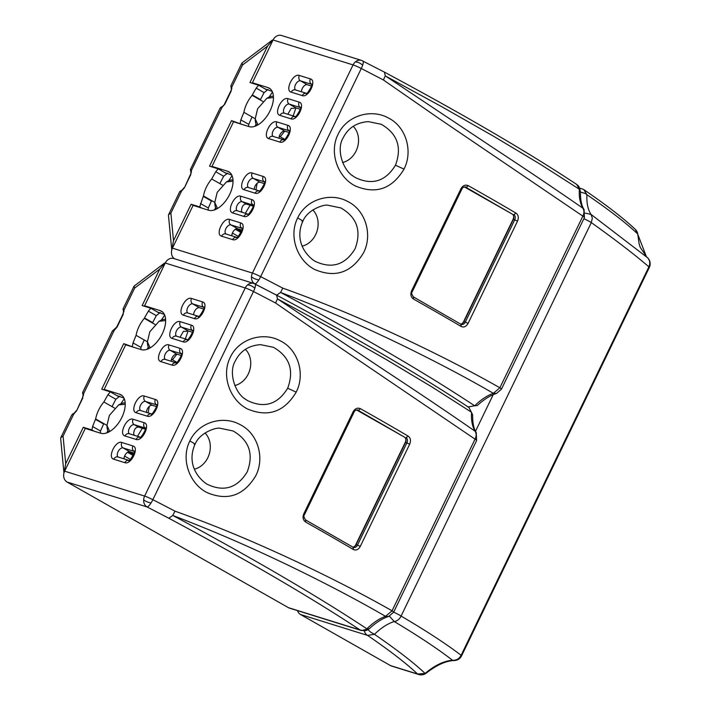 <?xml version="1.0" encoding="UTF-8"?>
<svg xmlns="http://www.w3.org/2000/svg" width="710" height="710" viewBox="0 0 710 710"><rect width="100%" height="100%" fill="white"/><g stroke="black" fill="none" stroke-linecap="round" stroke-linejoin="round"><path stroke-width="1.06" d="M504.774 236.483A14.005 11.608 -72.7 0 1 503.763 239.155A14.005 11.608 -72.7 0 1 502.316 241.577M297.481 610.627A8.298 6.878 107.3 0 0 300.499 614.505L390.482 665.581A8.298 6.878 107.3 0 0 391.609 666.069L418.696 674.5A8.298 6.878 -72.7 0 1 417.569 674.012L425.104 673.444C413.912 662.829 397.023 649.792 374.436 634.314C381.137 627.853 387.74 623.593 394.236 621.534C418.767 636.213 438.185 649.117 452.501 660.247C443.927 660.921 434.795 665.323 425.104 673.444A8.298 3.932 50.4 0 0 426.453 672.973L426.453 672.973A8.298 3.932 50.4 0 0 426.453 672.965M368.046 629.655L370.514 632.086L374.436 634.314L367.558 635.397A8.298 6.878 -72.7 0 1 365.02 632.672A8.298 6.878 -72.7 0 1 364.354 630.835M106.243 390.589L104.157 389.399L119.679 394.236A21.779 11.999 119.6 0 1 120.993 394.804A21.779 11.999 119.6 0 1 121.295 418.527A21.779 11.999 119.6 0 1 100.811 433.26L85.289 428.432L64.628 471.174A8.298 6.878 107.3 0 0 67.059 482.028L147.05 506.94A8.298 6.878 -72.7 0 1 143.651 499.778A8.298 6.878 -72.7 0 1 144.618 496.086A8.298 0.825 25.8 0 1 152.845 499.68A8.298 2.041 117.3 0 1 151.008 502.991A8.298 2.041 117.3 0 1 147.05 506.94L168.829 518.229L172.752 515.451L174.971 511.156C218.804 526.847 256.656 543.026 295.369 561.104C331.375 578.055 363.609 594.625 392.062 610.804A8.298 0.825 25.8 0 1 393.651 612.171A8.298 0.825 25.8 0 1 395.053 612.801A8.298 0.825 25.8 0 1 401.088 616.067A8.298 6.505 120.3 0 1 398.186 619.803A8.298 6.505 120.3 0 1 394.236 621.534L389.426 616.191M585.235 213.124L591.039 214.429L592.335 218.183L591.297 222.603A8.298 0.825 -154.2 0 0 585.262 219.337A8.298 0.825 -154.2 0 0 583.868 218.689M583.86 189.685L586.93 194.735L585.288 193.448L580.443 192.064M418.696 674.5A8.298 8.298 0 0 0 426.453 672.973C436.907 664.844 446.253 660.699 454.489 660.54L452.501 660.247C456.308 660.486 459.184 658.836 461.118 655.294C446.306 643.97 426.302 630.897 401.088 616.067L591.297 222.603C615.375 239.767 634.58 254.517 648.896 266.853C650.458 263.153 649.898 260.029 647.218 257.464L591.039 214.429C587.88 209.574 586.513 203.016 586.93 194.735C609.526 210.213 626.415 223.26 637.598 233.865L646.437 256.789M637.891 235.099L637.891 235.099A8.298 5.174 177.9 0 0 637.598 233.865L635.308 229.383A8.298 8.298 0 0 1 637.891 235.099L639.08 243.69L640.234 247.337L646.757 257.073M644.724 255.316L647.218 257.464M85.386 428.458L83.301 427.278L91.918 429.958L92.593 426.515L95.442 419.379L103.607 424.012L100.5 431.005L100.394 433.135M72.624 413.983L74.159 413.202L63.075 436.144L65.693 463.692L83.301 427.278M65.693 463.692L63.962 472.993M94.004 431.147L91.918 429.958M103.607 424.012L103.811 423.604L95.664 418.98A21.779 11.999 119.6 0 1 103.864 401.993L107.938 394.769L110.334 391.858L101.716 389.178L123.726 343.64L125.821 344.829M106.97 425.396L103.811 423.604M107.849 430.695L106.766 432.914M124.25 398.709L120.851 403.786M119.759 396.189L115.845 399.26L112.02 406.626L103.864 401.993M112.02 406.626L114.541 408.055M118.907 396.73L110.334 391.858M123.726 343.64L134.43 347.51M132.344 346.329L133.018 342.886L136.089 335.342A21.779 11.999 119.6 0 1 144.299 318.364L154.975 324.426M140.828 349.506L140.926 347.367L144.245 339.975L136.089 335.342M147.405 341.767L144.245 339.975M148.275 347.066L147.201 349.276M164.676 315.08L161.276 320.157M160.185 312.56L156.28 315.622L152.455 322.988M152.641 322.58L144.476 317.947L148.372 311.14L150.76 308.229L159.342 313.092M150.76 308.229L142.151 305.548L159.75 269.134L165.572 262.416M164.427 263.17L134.048 286.148L134.669 288.047L159.75 269.134M124.028 311.672L123.07 308.894L124.028 310.057L123.407 311.078L123.993 311.619M83.594 395.301L82.635 392.532L83.594 393.695L82.981 394.716L83.558 395.257M71.852 414.835L71.817 414.871A8.298 0.825 -154.2 0 1 71.852 414.835L73.716 414.134L76.618 410.762L82.546 397.707L83.088 395.053M114.594 329.564L114.141 330.505L112.286 331.197L116.688 327.079L122.972 314.068L123.522 311.415M63.075 436.144L60.803 437.653L60.661 438.469L63.891 472.443M127.543 452.297L133.258 455.536M133.631 454.64L128.608 451.791M128.909 451.72L133.702 454.435M149.322 406.351L148.115 412.883M142.302 428.254L137.518 436.313M188.114 330.922L185.354 338.945M176.914 354.166L172.432 359.81L176.932 362.366M172.432 359.81L171.421 359.5M233.022 430.943L220.162 428.29C216.843 427.101 199.714 432.328 195.001 444.362C189.57 456.237 190.812 471.422 205.048 482.862L207.231 484.282C223.934 492.199 237.264 488.063 247.24 471.866C253.914 453.921 249.174 440.28 233.022 430.943M189.845 440.981C198.436 422.29 222.798 415.057 239.873 424.5C257.597 433.02 265.141 457.533 255.76 475.78C243.787 495.66 227.528 501.251 206.974 492.554C189.57 483.794 180.535 459.308 189.845 440.981C194.46 443.457 195.924 444.575 194.238 444.362M247.666 400.653C264.386 408.561 277.725 404.416 287.665 388.228C294.33 370.3 289.591 356.66 273.457 347.305L260.579 344.661C248.837 345.486 240.459 350.838 235.436 360.733C227.919 372.661 235.525 393.58 245.474 399.233L247.666 400.653M296.194 392.142C284.222 412.022 267.963 417.613 247.408 408.924C230.005 400.156 220.961 375.679 230.271 357.352C238.862 338.643 263.224 331.437 280.308 340.862C298.022 349.391 305.575 373.895 296.194 392.142L287.665 388.228M244.284 398.345L245.181 399.02M276.634 295.209L254.863 283.92A8.298 2.041 117.3 0 1 255.067 283.982A8.298 2.041 117.3 0 1 254.846 288.189A8.298 2.041 117.3 0 1 253.47 291.535A518.637 51.51 25.8 0 1 275.595 303.001L277.459 298.866L276.634 295.209L280.565 292.431L282.784 288.136C326.618 303.827 364.47 320.006 403.182 338.084C439.188 355.036 471.422 371.605 499.875 387.784L493.352 393.313L496.476 393.455C490.424 395.31 484.007 399.357 477.226 405.587L474.679 405.8C480.847 399.748 487.069 395.585 493.352 393.313C466.088 377.489 434.609 360.928 398.931 343.613C361.008 325.366 323.698 308.841 280.84 292.555C361.035 335.564 425.645 373.309 474.679 405.8L467.943 406.972L467.127 406.431M64.628 471.174L144.618 496.086L245.243 287.94A8.298 6.878 -72.7 0 1 247.488 284.976A8.298 6.878 -72.7 0 1 253.736 283.432L276.927 295.307C356.242 337.845 420.249 375.235 468.946 407.496L472.647 414.755C472.496 427.074 475.425 431.192 476.233 432.567L475.043 431.201C476.49 433.464 476.49 436.109 475.043 439.144L331.41 341.696L275.595 303.001M369.448 628.572L362.375 630.4L360.13 629.992L288.446 607.671L67.059 482.028M194.362 469.159A20.75 17.191 107.3 0 0 209.317 453.814A20.75 17.191 107.3 0 0 204.977 432.967M234.788 385.521A20.75 17.191 107.3 0 0 249.742 370.176A20.75 17.191 107.3 0 0 245.403 349.329M362.375 630.4A8.298 7.233 -112.1 0 0 366.289 630.444A8.298 7.233 67.9 0 0 366.848 630.249L361.257 630.489L289.573 608.159A8.298 6.878 -72.7 0 1 288.446 607.671M361.257 630.489A8.298 6.878 -72.7 0 1 360.13 629.992L359.313 629.45C310.989 597.492 247.488 560.412 168.829 518.229M366.866 628.82C373.034 622.768 379.255 618.605 385.539 616.333C358.275 600.509 326.795 583.948 291.127 566.633C253.195 548.386 215.884 531.861 173.027 515.575C253.221 558.584 317.832 596.329 366.866 628.82M476.241 432.567L476.632 440.511A8.298 0.825 25.8 0 0 476.641 440.457A8.298 0.825 25.8 0 0 475.043 439.144L392.062 610.804L385.539 616.333L388.663 616.475C382.61 618.339 376.193 622.377 369.413 628.607L366.848 630.249M475.043 431.201C472.23 426.275 471.067 419.965 471.547 412.261L432.31 387.172L386.329 359.588L334.295 329.919L277.716 299.025L385.681 371.028C419.095 392.985 448.889 413.042 475.043 431.201M389 475.993A21.779 11.999 -60.4 0 0 389.657 475.292M398.869 456.219A21.779 11.999 -60.4 0 0 398.976 455.35M358.443 539.857A21.779 11.999 -60.4 0 0 358.55 538.979M123.966 398.079L116.91 395.594M145.381 429.213L138.494 427.065C135.45 427.242 133.835 429.656 133.657 434.298L134.554 435.39M181.227 355.506L177.012 354.192A5.183 2.858 -60.4 0 0 173.16 356.145A5.183 2.858 -60.4 0 0 171.199 361.266M193.661 314.805A5.183 2.858 119.6 0 1 195.623 309.675A5.183 2.858 119.6 0 1 199.474 307.732L203.69 309.045M179.994 337.277L183.473 331.268L186.055 331.419A5.183 2.858 119.6 0 1 188.239 330.958L192.463 332.271M156.519 406.617L152.304 405.303A5.183 2.858 -60.4 0 0 148.452 407.247A5.183 2.858 -60.4 0 0 146.491 412.377M134.066 453.078L129.841 451.764A5.183 2.858 -60.4 0 0 125.99 453.717A5.183 2.858 -60.4 0 0 124.037 458.837M146.677 306.951L144.591 305.77L160.105 310.598A21.779 11.999 119.6 0 1 161.418 311.175A21.779 11.999 119.6 0 1 161.729 334.898A21.779 11.999 119.6 0 1 141.237 349.631L125.723 344.803L104.157 389.399M144.591 305.77L165.252 263.028L245.243 287.94A8.298 0.825 25.8 0 1 253.47 291.535L152.845 499.68A518.637 51.51 25.8 0 1 174.971 511.156M164.392 314.441L157.336 311.956M253.736 283.432L173.746 258.52A8.298 6.878 107.3 0 0 165.252 263.028M405.517 442.472L406.901 442.898C407.851 440.573 407.567 438.807 406.058 437.591L408.214 436.162C410.593 437.981 411.081 440.661 409.688 444.194L406.901 442.898L357.494 545.12L360.272 546.416C358.381 549.655 356.101 550.703 353.411 549.531L353.048 547.241C354.84 547.978 356.322 547.268 357.494 545.12L356.109 544.685L405.517 442.472A4.153 3.435 107.3 0 0 404.309 437.04L356.606 409.972M353.287 547.366L305.531 519.906L353.207 547.312M352.79 547.073A4.153 3.435 107.3 0 0 356.109 544.685M353.624 412.235L353.172 411.685C355.089 408.463 357.538 407.469 360.511 408.72L358.541 410.256L357.964 410.007C355.985 409.821 354.654 410.575 353.979 412.279L304.563 514.51M305.531 519.906L305.699 522.09C303.055 520.182 302.398 517.448 303.756 513.907L304.208 514.448M405.525 442.463L405.96 441.061M353.962 546.807A5.183 4.295 107.3 0 0 355.825 544.606L405.241 442.383A5.183 4.295 107.3 0 0 405.818 439.011M109.722 431.511L106.979 425.476L109.375 415.412L118.641 404.931L125.226 404.194M118.632 404.931L119.83 404.292A17.244 9.496 119.6 0 1 125.182 402.969M108.648 432.097A17.244 9.496 119.6 0 1 107.032 426.834L106.979 425.476M150.147 347.882L147.405 341.847L149.801 331.774L159.067 321.302L165.652 320.556M159.067 321.302L160.256 320.654A17.244 9.496 119.6 0 1 165.607 319.34M149.073 348.468A17.244 9.496 119.6 0 1 147.467 343.196L147.405 341.847M231.842 88.643L230.883 85.874L231.842 87.037L231.22 88.058L231.797 88.599M272.241 40.151L241.995 62.959L242.483 65.027L267.563 46.106L273.385 39.396M193.2 205.438L191.114 204.258L199.723 206.938L203.255 196.359L211.42 200.992L208.314 207.986L208.207 210.116M191.407 172.281L190.449 169.512L191.407 170.666L190.724 174.731L184.431 187.742L181.529 191.114L179.665 191.806L181.973 190.182L170.888 213.124L173.506 240.672L191.114 204.258M173.506 240.672L171.776 249.973M201.817 208.128L199.723 206.938M211.42 200.992L211.624 200.584L203.468 195.96A21.779 11.999 119.6 0 1 211.678 178.973L215.751 171.749L218.148 168.838L209.53 166.158L231.54 120.62L233.625 121.809M214.784 202.377L211.624 200.584M215.662 207.675L214.58 209.894M232.064 175.69L228.664 180.766M227.573 173.169L223.659 176.24L219.834 183.606L211.678 178.973M219.834 183.606L222.354 185.035M226.721 173.71L218.148 168.838M231.54 120.62L242.243 124.49M240.157 123.309L240.832 119.866L243.903 112.322A21.779 11.999 119.6 0 1 252.112 95.344L262.789 101.397M248.642 126.487L248.74 124.348L252.059 116.955L243.903 112.322M255.209 118.739L252.059 116.955M256.088 124.046L255.014 126.256M272.489 92.051L269.09 97.137M267.998 89.531L264.093 92.602L260.268 99.968A8.298 4.899 -44.9 0 1 260.286 99.915M260.455 99.56L252.29 94.927L256.186 88.12L258.573 85.209L267.155 90.072M258.573 85.209L249.964 82.52L267.563 46.106M242.483 65.027L231.842 87.037L231.149 91.102L224.857 104.113L222.407 106.544L190.795 171.696L191.372 172.237M170.888 213.124L168.616 214.633L168.474 215.449L171.705 249.423M224.857 104.113L221.955 107.485L220.1 108.177L220.863 107.325L222.407 106.553M340.836 207.923L327.976 205.27C324.656 204.081 307.528 209.308 302.815 221.343C297.375 233.217 298.626 248.402 312.861 259.842L315.045 261.262C331.748 269.179 345.078 265.043 355.053 248.846C361.727 230.901 356.988 217.26 340.836 207.923M297.65 217.961C306.25 199.27 330.611 192.037 347.687 201.48C365.401 210 372.954 234.513 363.573 252.76C351.601 272.64 335.342 278.231 314.787 269.534C297.383 260.774 288.349 236.288 297.65 217.961C302.274 220.428 303.738 221.555 302.052 221.343M355.479 177.633C372.2 185.541 385.539 181.396 395.479 165.208C402.144 147.281 397.405 133.64 381.261 124.285L368.392 121.632C356.651 122.466 348.273 127.818 343.241 137.713C335.732 149.641 343.338 170.56 353.287 176.213L355.479 177.633M404.008 169.122C392.035 189.002 375.767 194.593 355.222 185.905C337.818 177.136 328.774 152.659 338.084 134.332C346.675 115.623 371.037 108.417 388.121 117.842C405.827 126.371 413.389 150.875 404.008 169.122L395.479 165.208M352.098 175.326L353.287 176.213M254.562 283.743A8.298 6.878 -72.7 0 1 251.464 276.758A8.298 6.878 -72.7 0 1 252.432 273.066A8.298 0.825 25.8 0 1 260.659 276.66A8.298 2.041 117.3 0 1 258.813 279.971A8.298 2.041 117.3 0 1 254.961 283.92M362.677 60.9A8.298 2.041 117.3 0 1 362.881 60.962A8.298 2.041 117.3 0 1 362.659 65.169A8.298 2.041 117.3 0 1 361.283 68.506A518.637 51.51 25.8 0 1 383.409 79.981L385.273 75.846L493.494 148.008C526.909 169.965 556.693 190.023 582.857 208.181C580.043 203.255 578.881 196.945 579.36 189.242L580.452 191.806M361.55 60.412L281.559 35.5A8.298 6.878 107.3 0 0 273.066 40L353.056 64.912A8.298 6.878 -72.7 0 1 355.302 61.956A8.298 6.878 -72.7 0 1 361.55 60.412L384.714 72.278C464.056 114.825 528.062 152.215 576.76 184.476L579.36 189.242L540.124 164.152L494.142 136.569L442.099 106.899L385.53 76.005M302.167 246.139A20.75 17.191 107.3 0 0 317.13 230.786A20.75 17.191 107.3 0 0 312.791 209.938M342.602 162.501A20.75 17.191 107.3 0 0 357.556 147.156A20.75 17.191 107.3 0 0 353.216 126.309M576.697 184.44L578.961 186.632A8.298 7.686 145 0 0 577.603 185.177M385.273 75.846L384.447 72.189M584.445 217.491L501.464 389.151A8.298 0.825 25.8 0 0 499.875 387.784L582.857 216.124A8.298 0.825 25.8 0 1 584.454 217.438A8.298 0.825 25.8 0 1 584.445 217.491L584.046 209.539L582.857 208.181C584.303 210.444 584.303 213.089 582.857 216.124L439.215 118.668L383.409 79.981M214.056 167.569L211.97 166.38L227.484 171.216A21.779 11.999 119.6 0 1 228.806 171.784A21.779 11.999 119.6 0 1 229.108 195.507A21.779 11.999 119.6 0 1 208.625 210.24L193.102 205.412L172.441 248.154L252.432 273.066L353.056 64.912A8.298 0.825 25.8 0 1 361.283 68.506L260.659 276.66A518.637 51.51 25.8 0 1 282.784 288.136M172.441 248.154A8.298 6.878 107.3 0 0 174.438 258.733M231.78 175.059L224.715 172.574M253.195 206.193L246.308 204.045C243.255 204.223 241.648 206.637 241.471 211.278L242.367 212.37M289.041 132.486L284.825 131.173A5.183 2.858 -60.4 0 0 280.974 133.125A5.183 2.858 -60.4 0 0 279.012 138.246M301.475 91.785A5.183 2.858 119.6 0 1 303.436 86.655A5.183 2.858 119.6 0 1 307.288 84.712L311.504 86.025M287.807 114.257L291.286 108.239L293.869 108.399A5.183 2.858 119.6 0 1 296.052 107.938L300.277 109.251M264.333 183.597L260.117 182.275A5.183 2.858 -60.4 0 0 256.266 184.227A5.183 2.858 -60.4 0 0 254.304 189.357M241.87 230.058L237.655 228.744A5.183 2.858 -60.4 0 0 233.803 230.697A5.183 2.858 -60.4 0 0 231.842 235.818M254.491 83.931L252.405 82.75L267.918 87.579A21.779 11.999 119.6 0 1 269.232 88.155A21.779 11.999 119.6 0 1 269.534 111.878A21.779 11.999 119.6 0 1 249.05 126.611L233.537 121.774L211.97 166.38M252.405 82.75L273.066 40M272.205 91.421L265.149 88.936M496.805 252.973A21.779 11.999 -60.4 0 0 497.47 252.272M506.683 233.199A21.779 11.999 -60.4 0 0 506.789 232.33M466.257 316.837A21.779 11.999 -60.4 0 0 466.355 315.959M413.46 296.94L460.861 324.221C462.654 324.958 464.136 324.248 465.298 322.1L468.085 323.396C466.195 326.635 463.914 327.674 461.225 326.511L460.861 324.221L413.46 296.94C411.587 294.357 411.223 292.538 412.377 291.473L412.377 291.49M413.344 296.886L413.513 299.07C410.868 297.162 410.211 294.428 411.569 290.887L412.022 291.428M460.604 324.044A4.153 3.435 107.3 0 0 463.923 321.666L513.33 219.452A4.153 3.435 107.3 0 0 512.114 214.021L464.42 186.952M461.438 189.206L460.985 188.665C462.902 185.443 465.352 184.449 468.316 185.701L466.355 187.236L465.769 186.987C463.799 186.801 462.467 187.555 461.793 189.259L412.386 291.473M513.33 219.452L514.715 219.878C515.664 217.553 515.38 215.787 513.871 214.571L516.028 213.142C518.398 214.961 518.895 217.642 517.501 221.174L514.715 219.878L465.298 322.1L463.923 321.666M461.775 323.787A5.183 4.295 107.3 0 0 463.639 321.577L513.055 219.363A5.183 4.295 107.3 0 0 513.632 215.991M237.291 229.019A3.115 1.713 119.6 0 1 236.794 228.984L236.421 228.771M235.356 229.268L241.072 232.516M241.444 231.62L236.794 228.984M236.723 228.7L241.515 231.416M257.135 183.331L255.928 189.863M250.115 205.234L245.332 213.293M284.728 131.146L280.246 136.79L279.234 136.48M295.928 107.902L293.168 115.925M280.246 136.79L284.737 139.338M217.526 208.491L214.784 202.457L217.189 192.383L226.446 181.911L233.031 181.174M216.461 209.077A17.244 9.496 119.6 0 1 214.846 203.814L214.784 202.457M226.446 181.911L227.644 181.272A17.244 9.496 119.6 0 1 232.986 179.949M257.961 124.853L255.218 118.827L257.615 108.754L266.88 98.282L273.465 97.536M256.887 125.448A17.244 9.496 119.6 0 1 255.28 120.176L255.218 118.827M266.88 98.273L268.069 97.634A17.244 9.496 119.6 0 1 273.421 96.311M300.499 614.505L367.558 635.397C389.852 650.671 406.519 663.539 417.569 674.012L390.482 665.581M579.981 188.612A8.298 6.878 -72.7 0 1 582.049 188.86L579.813 188.168M648.896 266.853L461.118 655.294A8.298 0.825 25.8 0 1 461.562 655.862L649.339 267.421A8.298 0.825 -154.2 0 0 648.896 266.853M493.202 394.68L475.514 431.263M649.277 267.475A8.298 0.825 -154.2 0 0 649.339 267.421A8.298 8.298 0 0 0 647.307 257.535M100.5 431.005L92.593 426.515M115.845 399.26L107.938 394.769M133.018 342.886L140.926 347.367M148.372 311.14L156.28 315.622M122.972 314.068L124.028 310.057L134.669 288.047M123.336 314.122L117.052 327.132L114.141 330.505L83.594 393.695L82.546 397.707M82.91 397.751L76.618 410.762M112.286 331.197A8.298 0.825 -154.2 0 0 112.251 331.242L113.05 330.345M124.587 456.086L130.445 459.414M151.008 502.991A8.298 3.328 14 0 1 146.766 501.695A8.298 3.328 -166 0 1 143.651 499.778M254.846 288.189A8.298 4.73 39 0 0 251.145 285.775A8.298 4.73 -141 0 0 247.488 284.976M122.155 395.647L119.679 394.236M129.389 433.783A5.183 2.858 119.6 0 1 129.468 428.094A5.183 2.858 119.6 0 1 134.296 424.686L138.494 427.065M133.081 419.255A4.153 3.435 -72.7 0 0 134.296 424.686L145.355 428.13A4.153 3.435 107.3 0 1 144.165 422.707C150.822 424.252 142.284 441.904 136.08 439.437A4.153 3.435 -72.7 0 1 140.118 437.129L129.238 433.73A4.153 3.435 -72.7 0 0 124.995 435.984C118.339 434.44 126.877 416.797 133.081 419.255L144.165 422.707M136.08 439.437L124.995 435.984M165.323 359.438A5.183 2.858 119.6 0 1 165.403 353.757A5.183 2.858 119.6 0 1 170.231 350.341L177.012 354.192M172.015 365.1L160.93 361.647C154.274 360.103 162.812 342.451 169.016 344.918A4.153 3.435 -72.7 0 0 170.231 350.341L181.29 353.793A4.153 3.435 107.3 0 1 180.1 348.37C186.757 349.915 178.228 367.558 172.015 365.1A4.153 3.435 -72.7 0 1 176.053 362.792M160.93 361.647A4.153 3.435 -72.7 0 1 165.181 359.393L176.071 362.783M169.016 344.918L180.1 348.37M187.786 312.977A5.183 2.858 119.6 0 1 187.866 307.297A5.183 2.858 119.6 0 1 192.694 303.88L199.474 307.732M191.478 298.457A4.153 3.435 -72.7 0 0 192.694 303.88L203.752 307.323A4.153 3.435 107.3 0 1 202.563 301.91C209.219 303.445 200.681 321.097 194.478 318.63A4.153 3.435 -72.7 0 1 198.516 316.323L187.635 312.933A4.153 3.435 -72.7 0 0 183.393 315.178C176.737 313.642 185.274 295.99 191.478 298.457L202.563 301.91M194.478 318.63L183.393 315.178M176.559 336.212A5.183 2.858 119.6 0 1 176.639 330.523A5.183 2.858 119.6 0 1 181.467 327.115L188.239 330.958M183.242 341.865L172.166 338.413C165.51 336.868 174.039 319.225 180.251 321.683A4.153 3.435 -72.7 0 0 181.467 327.115L192.525 330.558A4.153 3.435 107.3 0 1 191.336 325.136C197.983 326.68 189.455 344.332 183.242 341.865A4.153 3.435 -72.7 0 1 187.28 339.558M172.166 338.413A4.153 3.435 -72.7 0 1 176.408 336.158L187.298 339.549M180.251 321.683L191.336 325.136M140.615 410.549A5.183 2.858 119.6 0 1 140.695 404.869A5.183 2.858 119.6 0 1 145.523 401.452L152.304 405.303M144.307 396.029A4.153 3.435 -72.7 0 0 145.523 401.452L156.59 404.895A4.153 3.435 107.3 0 1 155.392 399.481C162.049 401.017 153.52 418.669 147.307 416.202A4.153 3.435 -72.7 0 1 151.345 413.894L140.474 410.504A4.153 3.435 -72.7 0 0 136.222 412.75C129.575 411.214 138.104 393.562 144.307 396.029L155.392 399.481M147.307 416.202L136.222 412.75M118.162 457.009A5.183 2.858 119.6 0 1 118.242 451.329A5.183 2.858 119.6 0 1 123.07 447.912L129.841 451.764M121.854 442.49L132.93 445.942C139.586 447.486 131.057 465.13 124.845 462.672L113.769 459.219C107.112 457.675 115.641 440.022 121.854 442.49A4.153 3.435 -72.7 0 0 123.07 447.912L134.128 451.365M113.769 459.219A4.153 3.435 -72.7 0 1 118.011 456.965L128.9 460.355M132.93 445.942A4.153 3.435 107.3 0 0 134.128 451.356M124.845 462.672A4.153 3.435 -72.7 0 1 128.883 460.355M160.105 310.598L162.59 312.01M357.414 409.901L404.309 437.04M360.511 408.72A518.637 51.51 25.8 0 1 408.214 436.162M409.688 444.194L360.272 546.416M353.411 549.531A518.637 51.51 -154.2 0 0 305.699 522.09M303.756 513.907L353.172 411.685M231.149 91.102L231.336 88.395M208.314 207.986L200.406 203.495M223.659 176.24L215.751 171.749M240.832 119.866L248.74 124.348M256.186 88.12L264.093 92.602M179.665 191.806A8.298 0.825 -154.2 0 0 179.63 191.851L180.429 190.963M190.724 174.731L190.901 172.024M184.431 187.742L190.36 174.687M232.401 233.066L238.258 236.394M220.1 108.177A8.298 0.825 -154.2 0 0 220.065 108.222L220.863 107.325M258.813 279.971A8.298 3.328 14 0 1 254.579 278.675A8.298 3.328 -166 0 1 251.464 276.758M362.659 65.169A8.298 4.73 39 0 0 358.958 62.755A8.298 4.73 -141 0 0 355.302 61.956M229.969 172.628L227.484 171.216M237.202 210.755A5.183 2.858 119.6 0 1 237.282 205.075A5.183 2.858 119.6 0 1 242.11 201.667L246.308 204.045M240.894 196.235A4.153 3.435 -72.7 0 0 242.11 201.667L253.168 205.11A4.153 3.435 107.3 0 1 251.979 199.688C258.635 201.232 250.097 218.884 243.894 216.417A4.153 3.435 -72.7 0 1 247.923 214.109L237.051 210.71A4.153 3.435 -72.7 0 0 232.809 212.964C226.153 211.42 234.682 193.777 240.894 196.235L251.979 199.688M243.894 216.417L232.809 212.964M273.137 136.418A5.183 2.858 119.6 0 1 273.217 130.738A5.183 2.858 119.6 0 1 278.045 127.321L284.825 131.173M276.829 121.898A4.153 3.435 -72.7 0 0 278.045 127.321L289.103 130.764A4.153 3.435 107.3 0 1 287.914 125.35C294.57 126.886 286.032 144.538 279.829 142.08A4.153 3.435 -72.7 0 1 283.867 139.763L272.995 136.373A4.153 3.435 -72.7 0 0 268.744 138.627C262.088 137.083 270.625 119.431 276.829 121.898L287.914 125.35M279.829 142.08L268.744 138.627M295.6 89.957A5.183 2.858 119.6 0 1 295.68 84.277A5.183 2.858 119.6 0 1 300.507 80.86L307.288 84.712M299.292 75.438A4.153 3.435 -72.7 0 0 300.507 80.86L311.566 84.304A4.153 3.435 107.3 0 1 310.377 78.89C317.033 80.425 308.495 98.078 302.291 95.61A4.153 3.435 -72.7 0 1 306.329 93.303L295.449 89.913A4.153 3.435 -72.7 0 0 291.207 92.158C284.55 90.623 293.088 72.97 299.292 75.438L310.377 78.89M302.291 95.61L291.207 92.158M284.373 113.183A5.183 2.858 119.6 0 1 284.453 107.503A5.183 2.858 119.6 0 1 289.281 104.095L296.052 107.938M288.065 98.663A4.153 3.435 -72.7 0 0 289.281 104.095L300.339 107.538A4.153 3.435 107.3 0 1 299.141 102.116C305.797 103.66 297.268 121.312 291.056 118.845A4.153 3.435 -72.7 0 1 295.094 116.538L284.222 113.138A4.153 3.435 -72.7 0 0 279.98 115.393C273.323 113.849 281.852 96.205 288.065 98.663L299.141 102.116M291.056 118.845L279.98 115.393M248.429 187.529A5.183 2.858 119.6 0 1 248.509 181.849A5.183 2.858 119.6 0 1 253.337 178.432L260.117 182.275M252.121 173.009L263.206 176.462C269.862 177.997 261.333 195.649 255.121 193.182L244.036 189.73C237.38 188.194 245.917 170.542 252.121 173.009A4.153 3.435 -72.7 0 0 253.337 178.432L264.395 181.875M244.036 189.73A4.153 3.435 -72.7 0 1 248.287 187.484L259.177 190.875M263.206 176.462A4.153 3.435 107.3 0 0 264.395 181.866M255.121 193.182A4.153 3.435 -72.7 0 1 259.159 190.875M225.975 233.989A5.183 2.858 119.6 0 1 226.055 228.309A5.183 2.858 119.6 0 1 230.874 224.892L237.655 228.744M229.667 219.47A4.153 3.435 -72.7 0 0 230.874 224.892L241.941 228.336A4.153 3.435 107.3 0 1 240.743 222.922C247.399 224.458 238.871 242.11 232.658 239.652A4.153 3.435 -72.7 0 1 236.696 237.335L225.824 233.945A4.153 3.435 -72.7 0 0 221.573 236.199C214.926 234.655 223.455 217.003 229.667 219.47L240.743 222.922M232.658 239.652L221.573 236.199M267.918 87.579L270.404 88.99M411.569 290.887L460.985 188.665M461.225 326.511A518.637 51.51 -154.2 0 0 413.513 299.07M517.501 221.174L468.085 323.396M465.228 186.881L512.114 214.021M468.316 185.701A518.637 51.51 25.8 0 1 516.028 213.142M635.308 229.383C623.77 218.467 606.757 205.323 584.277 189.934A8.298 8.298 0 0 0 582.049 188.86M454.489 660.54A8.298 8.298 0 0 0 461.562 655.862M123.54 311.53L123.025 308.939L134.048 286.148M74.168 413.202L76.254 410.717M112.251 331.242L82.6 392.568L83.114 395.168M60.803 437.653L71.817 414.871M145.692 428.272L145.293 427.899C147.973 426.657 139.55 440.511 140.048 437.138L140.323 437.183M181.627 353.935L181.227 353.562C183.917 352.311 175.485 366.174 175.991 362.801L176.257 362.845M204.089 307.465L203.69 307.102C206.379 305.85 197.948 319.704 198.445 316.34L198.72 316.385M192.863 330.7L192.463 330.327C195.143 329.085 186.712 342.939 187.218 339.566L187.493 339.611M156.928 405.037L156.519 404.673C159.209 403.422 150.777 417.276 151.283 413.912L151.558 413.957M134.465 451.507L134.066 451.134C136.746 449.883 128.315 463.745 128.821 460.373L129.096 460.417M476.632 440.511L393.651 612.171L388.663 616.475M304.572 514.493C303.41 515.558 303.773 517.377 305.646 519.96M224.502 104.059L230.786 91.049M231.353 88.51L230.839 85.919L241.853 63.128M220.065 108.222L190.413 169.548L190.928 172.148M181.982 190.182L184.067 187.697M168.616 214.633L179.63 191.851M578.961 186.632L580.452 191.735C580.31 204.054 583.238 208.172 584.046 209.539M253.505 205.252L253.106 204.879C255.786 203.637 247.355 217.491 247.861 214.118L248.136 214.163M289.44 130.915L289.041 130.542C291.73 129.291 283.299 143.154 283.796 139.781L284.071 139.826M311.903 84.446L311.504 84.082C314.184 82.83 305.761 96.684 306.258 93.321L306.534 93.365M300.676 107.68L300.277 107.308C302.957 106.065 294.526 119.919 295.032 116.546L295.307 116.591M264.732 182.017L264.333 181.654C267.022 180.402 258.591 194.256 259.097 190.892L259.363 190.937M242.279 228.487L241.879 228.114C244.559 226.863 236.128 240.725 236.634 237.353L236.909 237.397M501.464 389.151L496.476 393.455"/></g></svg>
